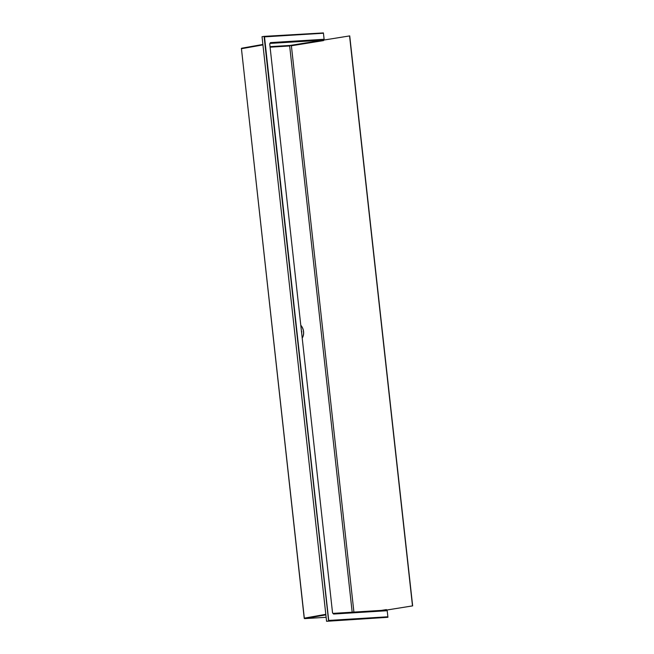 <?xml version="1.0" encoding="UTF-8"?>
<svg xmlns="http://www.w3.org/2000/svg" width="654" height="654" viewBox="0 0 654 654"><rect width="100%" height="100%" fill="white"/><g stroke="black" fill="none" stroke-linecap="round" stroke-linejoin="round"><path stroke-width="0.98" d="M328.741 620.703L264.502 36.869L323.444 33.223A0.736 0.515 -93.5 0 0 323.362 32.929L264.257 36.583L328.749 620.744L387.928 617.302L328.61 620.973L264.077 36.371L323.411 32.921M387.855 617.082A0.736 0.515 -93.5 0 0 387.871 616.779L387.119 609.986L387.029 610.623L386.4 609.593L386.13 610.1A0.736 0.515 86.5 0 1 386.694 610.746L333.565 614.041L332.543 612.872L269.726 43.875L270.478 42.6A0.736 0.515 -93.5 0 1 270.045 43.417L270.02 43.417M264.077 36.371L262.033 36.698L326.575 621.3L387.928 617.302M326.575 621.3L328.61 620.973M270.257 46.647L290.482 45.42L289.665 45.968L352.179 612.201M290.482 45.42L291.39 45.78L323.575 40.589L323.967 39.395L324.032 40.025L349.726 35.896L412.649 605.874L387.119 609.986M323.444 33.223L324.188 40M332.624 612.912L333.009 613.387A0.736 0.515 86.5 0 1 333.565 614.041M301.674 331.276A6.139 4.374 -99.2 0 1 301.764 332.077M301.061 325.692A8.592 6.123 -99.2 0 1 302.385 337.66M412.649 605.874L386.964 609.994M412.494 605.882L349.563 35.913M301.044 325.561A8.592 6.123 -99.2 0 1 302.393 337.766M264.257 36.583L323.362 32.929M387.871 616.779L328.929 620.425M353.912 612.095L291.39 45.78M290.474 45.396L323.174 40.123L323.575 40.589M381.462 610.386L386.4 609.593M269.808 43.916L270.053 43.409L323.174 40.123A0.736 0.515 -93.5 0 0 323.607 39.314L270.478 42.6M262.883 44.447L241.751 48.208A0.49 0.49 0 0 0 241.351 48.739L241.751 48.208L262.883 44.447M325.806 614.335L304.314 618.153L241.44 48.715L262.933 44.897M269.726 43.875L332.543 612.872M333.041 613.387L386.097 610.1A0.736 0.515 86.5 0 1 386.138 610.1L333.009 613.387M270.315 47.17L289.665 45.968M325.864 614.858L304.756 618.61L326.125 617.294L304.731 618.619A0.49 0.49 0 0 1 304.216 618.177L241.449 48.748"/></g></svg>
